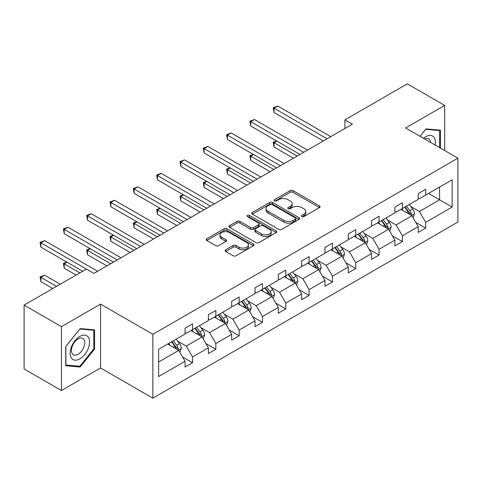 <?xml version="1.0" encoding="UTF-8"?>
<svg xmlns="http://www.w3.org/2000/svg" width="482" height="482" viewBox="0 0 482 482"><rect width="100%" height="100%" fill="white"/><g stroke="black" fill="none" stroke-linecap="round" stroke-linejoin="round"><path stroke-width="0.72" d="M301.834 216.581A1.452 0.837 0 0 0 303.889 216.581L319.476 207.585A2.073 1.199 0 0 0 320.084 206.736A2.073 1.199 0 0 0 319.476 205.892L293.068 190.643A2.073 1.199 0 0 0 290.134 190.643L274.547 199.644A1.452 0.837 0 0 0 274.119 200.235A1.452 0.837 0 0 0 274.547 200.831A1.452 0.837 0 0 0 276.602 200.831L278.62 199.662A6.64 3.832 0 0 1 288.007 199.662L290.206 200.934A6.64 3.832 0 0 1 292.152 203.645A6.64 3.832 0 0 1 290.206 206.356L288.188 207.519A1.452 0.837 0 0 0 287.766 208.116A1.452 0.837 0 0 0 288.188 208.706A1.452 0.837 0 0 0 290.242 208.706L292.261 207.543A6.64 3.832 0 0 1 301.648 207.543L303.853 208.814A6.64 3.832 0 0 1 305.793 211.526A6.64 3.832 0 0 1 303.853 214.231L301.834 215.4A1.452 0.837 0 0 0 301.407 215.99A1.452 0.837 0 0 0 301.834 216.581L301.834 215.4M225.733 249.766A2.073 1.199 0 0 0 225.124 250.61A2.073 1.199 0 0 0 225.733 251.459L233.143 255.737A2.073 1.199 0 0 0 236.072 255.737L253.387 245.742A2.073 1.199 0 0 0 253.996 244.892A2.073 1.199 0 0 0 253.387 244.049L226.98 228.799A2.073 1.199 0 0 0 224.046 228.799L206.736 238.795A2.073 1.199 0 0 0 206.127 239.644A2.073 1.199 0 0 0 206.736 240.488L215.683 245.657A2.073 1.199 0 0 0 218.617 245.657L226.028 241.38A2.073 1.199 0 0 0 226.63 240.53A2.073 1.199 0 0 0 226.028 239.687L221.587 237.12A5.549 3.205 0 0 1 219.961 234.855A5.549 3.205 0 0 1 223.389 231.896A5.549 3.205 0 0 1 229.438 232.589L246.82 242.627A5.549 3.205 0 0 1 248.447 244.892A5.549 3.205 0 0 1 245.019 247.856A5.549 3.205 0 0 1 238.97 247.158L236.072 245.489A2.073 1.199 0 0 0 233.143 245.489L225.733 249.766L225.733 251.459M100.545 304.1L61.467 326.663L24.1 305.088L24.1 368.947L61.467 390.516L100.545 367.953L152.86 398.156L152.86 334.297L100.545 304.1L100.545 367.953M444.675 150.547L444.675 105.419L405.591 127.983L457.9 158.186L152.86 334.297M444.675 105.419L407.308 83.844L344.913 119.873L344.913 128.501M24.1 305.088L86.501 269.064L93.972 273.378L352.384 124.187L344.913 119.873M278.765 229.396A2.073 1.199 0 0 0 281.699 229.396L299.009 219.4A2.073 1.199 0 0 0 299.617 218.551A2.073 1.199 0 0 0 299.009 217.707L272.601 202.458A2.073 1.199 0 0 0 269.667 202.458L252.357 212.454A2.073 1.199 0 0 0 251.749 213.303A2.073 1.199 0 0 0 252.357 214.147L278.765 229.396M247.875 216.9A1.452 0.837 0 0 1 249.351 217.105L249.351 215.376L276.198 230.878A2.073 1.199 0 0 1 276.807 231.722A2.073 1.199 0 0 1 276.198 232.571L258.888 242.567A2.073 1.199 0 0 1 255.954 242.567L229.546 227.317L229.546 225.624A2.073 1.199 0 0 0 228.938 226.474A2.073 1.199 0 0 0 229.546 227.317M229.546 225.624L236.957 221.346A2.073 1.199 0 0 1 239.891 221.346L250.598 227.528A2.073 1.199 0 0 0 253.532 227.528L258.448 224.69A2.073 1.199 0 0 0 259.057 223.847A2.073 1.199 0 0 0 258.448 222.997L247.296 216.563A1.452 0.837 0 0 1 246.874 215.972A1.452 0.837 0 0 1 247.766 215.195A1.452 0.837 0 0 1 249.351 215.376M61.467 326.663L61.467 390.516M158.614 349.269L185.064 333.996L185.064 328.218L192.541 323.904L192.541 329.682L208.381 320.536L208.381 314.752L215.852 310.438L215.852 316.222L231.697 307.076L231.697 301.292L239.168 296.978L239.168 302.762L255.014 293.616L255.014 287.832L262.485 283.518L262.485 289.302L278.325 280.15L278.325 274.372L285.802 270.059L285.802 275.837L301.642 266.691L301.642 260.913L309.113 256.599L309.113 262.377L324.958 253.231L324.958 247.453L332.429 243.133L332.429 248.917L348.275 239.771L348.275 233.987L355.746 229.673L355.746 235.457L371.586 226.311L371.586 220.527L379.063 216.213L379.063 221.997L394.903 212.851L394.903 207.067L402.374 202.753L402.374 208.531L418.219 199.385L418.219 193.607L425.69 189.293L425.69 195.071L452.146 179.798L452.146 207.067L425.69 222.341L425.69 228.125L418.219 232.438L418.219 226.654L402.374 235.8L402.374 241.584L394.903 245.898L394.903 240.114L379.063 249.26L379.063 255.044L371.586 259.358L371.586 253.574L355.746 262.726L355.746 268.504L348.275 272.818L348.275 267.04L332.429 276.186L332.429 281.964L324.958 286.278L324.958 280.5L309.113 289.646L309.113 295.424L301.642 299.744L301.642 293.96L285.802 303.106L285.802 308.89L278.325 313.204L278.325 307.42L262.485 316.566L262.485 322.35L255.014 326.663L255.014 320.879L239.168 330.025L239.168 335.809L231.697 340.123L231.697 334.345L215.852 343.491L215.852 349.269L208.381 353.583L208.381 347.805L192.541 356.951L192.541 362.729L185.064 367.049L185.064 361.265L158.614 376.538L158.614 349.269M152.86 398.156L457.9 222.039L457.9 158.186M191.041 330.544L202.103 336.93L186.263 346.076L177.611 341.081M186.263 346.076L192.541 356.951M202.103 336.93L208.381 347.805M185.064 332.616L186.263 333.309L192.541 329.682M214.357 317.084L225.419 323.47L209.574 332.616L200.928 327.621M209.574 332.616L215.852 343.491M225.419 323.47L231.697 334.345M208.381 319.156L209.574 319.843L215.852 316.222M237.674 303.624L248.736 310.01L232.89 319.156L224.238 314.162M232.89 319.156L239.168 330.025M248.736 310.01L255.014 320.879M231.697 305.696L232.89 306.383L239.168 302.762M260.991 290.164L272.047 296.55L256.207 305.696L247.555 300.702M256.207 305.696L262.485 316.566M272.047 296.55L278.325 307.42M255.014 292.237L256.207 292.923L262.485 289.302M284.308 276.704L295.364 283.085L279.524 292.237L270.872 287.242M279.524 292.237L285.802 303.106M295.364 283.085L301.642 293.96M278.325 278.771L279.524 279.464L285.802 275.837M307.618 263.238L318.68 269.625L302.841 278.771L294.189 273.776M302.841 278.771L309.113 289.646M318.68 269.625L324.958 280.5M301.642 265.311L302.841 266.004L309.113 262.377M330.935 249.778L341.997 256.165L326.151 265.311L317.505 260.316M326.151 265.311L332.429 276.186M341.997 256.165L348.275 267.04M324.958 251.851L326.151 252.544L332.429 248.917M354.252 236.319L365.314 242.705L349.468 251.851L340.816 246.856M349.468 251.851L355.746 262.726M365.314 242.705L371.586 253.574M348.275 238.391L349.468 239.078L355.746 235.457M377.569 222.859L388.625 229.245L372.785 238.391L364.133 233.396M372.785 238.391L379.063 249.26M388.625 229.245L394.903 240.114M371.586 224.931L372.785 225.618L379.063 221.997M400.879 209.399L411.941 215.779L396.102 224.931L387.45 219.937M396.102 224.931L402.374 235.8M411.941 215.779L418.219 226.654M394.903 211.465L396.102 212.158L402.374 208.531M428.534 193.433L439.59 199.819L419.412 211.465L410.766 206.471M419.412 211.465L425.69 222.341M452.146 207.067L439.59 199.819L439.59 187.046L452.146 179.798M418.219 198.006L419.412 198.698L425.69 195.071M158.614 362.042L178.786 350.39L167.73 344.009M178.786 350.39L185.064 361.265M415.755 222.383L425.69 228.125M392.438 235.843L402.374 241.584M369.122 249.308L379.063 255.044M345.805 262.768L355.746 268.504M322.494 276.228L332.429 281.964M299.177 289.688L309.113 295.424M275.861 303.148L285.802 308.89M252.544 316.608L262.485 322.35M229.233 330.074L239.168 335.809M205.916 343.533L215.852 349.269M182.6 356.993L192.541 362.729M440.415 148.088L440.415 130.188L425.992 128.899L420.027 136.322M94.568 349.095L94.568 329.863L80.145 328.573L65.727 346.516L65.727 365.748L80.145 367.031L94.568 349.095L93.821 348.661M302.413 216.786L303.853 215.96A6.64 3.832 0 0 0 305.793 213.249L305.793 211.526M292.152 203.645L292.152 205.374A6.64 3.832 0 0 1 290.206 208.079L288.772 208.911M319.446 207.597L293.068 192.372A2.073 1.199 0 0 0 290.134 192.372L275.126 201.036M298.985 219.418L272.601 204.187A2.073 1.199 0 0 0 269.667 204.187L252.387 214.165M295.339 219.147A1.452 0.837 0 0 0 295.767 218.551A1.452 0.837 0 0 0 295.339 217.96L272.161 204.579A1.452 0.837 0 0 0 270.107 204.579L267.98 205.808A6.64 3.832 0 0 0 266.04 208.513A6.64 3.832 0 0 0 267.98 211.224L283.826 220.376A6.64 3.832 0 0 0 293.213 220.376L295.339 219.147L295.339 220.87A1.452 0.837 0 0 0 295.767 220.28L295.767 218.551M266.04 208.513L266.04 210.242A6.64 3.832 0 0 0 267.98 212.954L267.98 211.224M295.339 220.87L293.213 222.1A6.64 3.832 0 0 1 283.826 222.1L267.98 212.954M229.577 227.335L236.957 223.076L236.957 221.346M259.057 223.847L259.057 225.57A2.073 1.199 0 0 1 258.448 226.42L253.532 229.257A2.073 1.199 0 0 1 250.598 229.257L239.891 223.076A2.073 1.199 0 0 0 236.957 223.076M249.351 217.105L276.168 232.583M261.708 233.945A5.549 3.205 0 0 0 267.757 234.644A5.549 3.205 0 0 0 271.185 231.679A5.549 3.205 0 0 0 269.558 229.414L263.437 225.877A2.073 1.199 0 0 0 260.503 225.877L255.587 228.715A2.073 1.199 0 0 0 254.978 229.565A2.073 1.199 0 0 0 255.587 230.408L261.708 233.945L261.708 235.674A5.549 3.205 0 0 0 267.757 236.367A5.549 3.205 0 0 0 271.185 233.409L271.185 231.679M254.978 229.565L254.978 231.288A2.073 1.199 0 0 0 255.587 232.137L255.587 230.408M261.708 235.674L255.587 232.137M248.447 244.892L248.447 246.621A5.549 3.205 0 0 1 245.019 249.58A5.549 3.205 0 0 1 238.97 248.887L236.072 247.212A2.073 1.199 0 0 0 233.143 247.212L225.757 251.471M219.961 234.855L219.961 236.584A5.549 3.205 0 0 0 221.587 238.849L221.587 237.12M225.998 241.392L221.587 238.849M253.357 245.754L226.98 230.529A2.073 1.199 0 0 0 224.046 230.529L206.76 240.506M78.62 366.151L80.145 367.031M413.08 217.75L414.454 213.779A5.603 3.235 -120 0 0 412.664 209.013L409.308 204.531M403.289 210.791L401.837 208.845M276.879 141.081L274.035 142.72L274.035 147.034L293.424 158.229M411.116 215.303L411.429 214.02A5.603 3.235 -120 0 0 409.827 210.652L406.471 206.169M405.067 206.983L408.76 211.911A2.856 1.645 60 0 1 409.278 212.779L411.429 214.02M404.675 207.206L408.031 211.688A5.603 3.235 60 0 1 409.429 214.333M274.035 147.034L273.216 142.25L297.159 156.072M273.216 142.25L276.548 140.895M327.049 138.81L274.035 108.209L277.777 106.046L330.785 136.653M323.314 140.967L274.035 112.523L274.035 108.209L273.216 107.733L277.777 106.046M274.035 112.523L273.216 107.733M389.763 231.209L391.137 227.239A5.603 3.235 -120 0 0 389.348 222.473L385.992 217.991M379.979 224.251L378.521 222.304M253.562 154.541L250.724 156.18L250.724 160.5L270.107 171.688M387.799 228.763L388.112 227.48A5.603 3.235 -120 0 0 386.51 224.112L383.154 219.629M381.75 220.443L385.443 225.371A2.856 1.645 60 0 1 385.962 226.239L388.112 227.48M381.358 220.666L384.714 225.148A5.603 3.235 60 0 1 386.112 227.793M250.724 160.5L249.899 155.71L273.842 169.531M249.899 155.71L253.231 154.354M366.447 244.669L367.82 240.705A5.603 3.235 -120 0 0 366.037 235.933L362.681 231.45M356.662 237.71L355.204 235.77M230.245 168.007L227.408 169.646L227.408 173.96L246.79 185.148M364.482 242.229L364.796 240.94A5.603 3.235 -120 0 0 363.193 237.572L359.837 233.095M358.433 233.903L362.127 238.831A2.856 1.645 60 0 1 362.645 239.699L364.796 240.94M358.048 234.125L361.404 238.608A5.603 3.235 60 0 1 362.795 241.253M227.408 173.96L226.582 169.17L250.526 182.991M226.582 169.17L229.92 167.814M303.732 152.276L250.724 121.669L254.46 119.512L307.474 150.119M299.997 154.433L250.724 125.983L250.724 121.669L249.899 121.193L254.46 119.512M250.724 125.983L249.899 121.193M280.422 165.736L227.408 135.129L231.143 132.972L284.157 163.579M276.68 167.893L227.408 139.443L227.408 135.129L226.582 134.653L231.143 132.972M227.408 139.443L226.582 134.653M435.15 145.052A13.737 7.935 120 0 0 423.479 138.31M430.547 142.389A9.405 5.429 120 0 0 428.625 138.792A9.405 5.429 120 0 0 424.552 138.93M420.057 136.334L425.69 129.327L439.668 130.574L439.668 147.655M438.741 130.044L439.668 130.574M88.26 348.384A13.737 7.935 120 0 0 84.705 335.111A13.737 7.935 120 0 0 71.432 346.877A13.737 7.935 120 0 0 74.993 360.15A13.737 7.935 120 0 0 88.26 348.384M83.838 347.124A9.405 5.429 120 0 0 82.784 338.466A9.405 5.429 120 0 0 72.318 346.094A9.405 5.429 120 0 0 73.378 354.758A9.405 5.429 120 0 0 83.838 347.124M65.871 365.013L65.871 346.383L79.849 329.001L93.821 330.248L93.821 348.878L79.849 366.266L65.727 364.928M92.893 329.712L93.821 330.248M343.13 258.135L344.503 254.165A5.603 3.235 -120 0 0 342.72 249.393L339.364 244.916M333.345 251.17L331.893 249.23M206.929 181.467L204.091 183.106L204.091 187.42L223.473 198.608M341.172 255.689L341.485 254.4A5.603 3.235 -120 0 0 339.876 251.032L336.526 246.555M335.123 247.362L338.816 252.291A2.856 1.645 60 0 1 339.334 253.158L341.485 254.4M334.731 247.591L338.087 252.068A5.603 3.235 60 0 1 339.479 254.713M204.091 187.42L203.271 182.63L227.215 196.451M203.271 182.63L206.603 181.274M257.105 179.196L204.091 148.589L207.826 146.432L260.84 177.039M253.369 181.353L204.091 152.902L204.091 148.589L203.271 148.113L207.826 146.432M204.091 152.902L203.271 148.113M319.819 271.595L321.193 267.624A5.603 3.235 -120 0 0 319.403 262.853L316.047 258.376M310.028 264.63L308.576 262.69M183.618 194.927L180.774 196.566L180.774 200.88L200.163 212.074M317.855 269.149L318.168 267.865A5.603 3.235 -120 0 0 316.566 264.491L313.21 260.015M311.806 260.822L315.499 265.757A2.856 1.645 60 0 1 316.017 266.618L318.168 267.865M311.414 261.051L314.77 265.528A5.603 3.235 60 0 1 316.168 268.173M180.774 200.88L179.955 196.09L203.898 209.917M179.955 196.09L183.287 194.734M233.788 192.655L180.774 162.048L184.51 159.891L237.524 190.498M230.053 194.812L180.774 166.362L180.774 162.048L179.955 161.578L184.51 159.891M180.774 166.362L179.955 161.578M296.502 285.055L297.876 281.084A5.603 3.235 -120 0 0 296.087 276.313L292.731 271.836M286.712 278.09L285.26 276.15M160.301 208.387L157.463 210.025L157.463 214.339L176.846 225.534M294.538 282.609L294.851 281.325A5.603 3.235 -120 0 0 293.249 277.957L289.893 273.475M288.489 274.288L292.182 279.217A2.856 1.645 60 0 1 292.701 280.084L294.851 281.325M288.097 274.511L291.453 278.988A5.603 3.235 60 0 1 292.851 281.633M157.463 214.339L156.638 209.55L180.581 223.377M156.638 209.55L159.97 208.2M210.471 206.115L157.463 175.508L161.199 173.351L214.207 203.958M206.736 208.272L157.463 179.828L157.463 175.508L156.638 175.038L161.199 173.351M157.463 179.828L156.638 175.038M273.186 298.515L274.559 294.544A5.603 3.235 -120 0 0 272.77 289.778L269.42 285.296M263.401 291.556L261.943 289.61M136.984 221.847L134.147 223.485L134.147 227.805L153.529 238.994M271.221 296.069L271.535 294.785A5.603 3.235 -120 0 0 269.932 291.417L266.576 286.935M265.172 287.748L268.866 292.676A2.856 1.645 60 0 1 269.384 293.544L271.535 294.785M264.787 287.971L268.137 292.454A5.603 3.235 60 0 1 269.534 295.098M134.147 227.805L133.321 223.015L157.265 236.837M133.321 223.015L136.659 221.66M187.161 219.581L134.147 188.974L137.882 186.817L190.896 217.424M183.419 221.738L134.147 193.288L134.147 188.974L133.321 188.498L137.882 186.817M134.147 193.288L133.321 188.498M249.869 311.974L251.243 308.004A5.603 3.235 -120 0 0 249.459 303.238L246.103 298.756M240.084 305.016L238.626 303.076M113.668 235.306L110.83 236.951L110.83 241.265L130.212 252.454M247.905 309.534L248.218 308.245A5.603 3.235 -120 0 0 246.615 304.877L243.259 300.4M241.862 301.208L245.549 306.136A2.856 1.645 60 0 1 246.073 307.004L248.218 308.245M241.47 301.431L244.826 305.913A5.603 3.235 60 0 1 246.218 308.558M110.83 241.265L110.01 236.475L133.948 250.297M110.01 236.475L113.342 235.12M163.844 233.041L110.83 202.434L114.565 200.277L167.579 230.884M160.108 235.198L110.83 206.748L110.83 202.434L110.01 201.958L114.565 200.277M110.83 206.748L110.01 201.958M226.552 325.44L227.932 321.47A5.603 3.235 -120 0 0 226.142 316.698L222.786 312.222M216.767 318.475L215.315 316.535M90.357 248.772L87.513 250.411L87.513 254.725L106.902 265.913M224.594 322.994L224.907 321.705A5.603 3.235 -120 0 0 223.305 318.337L219.949 313.86M218.545 314.668L222.238 319.596A2.856 1.645 60 0 1 222.756 320.464L224.907 321.705M218.153 314.897L221.509 319.373A5.603 3.235 60 0 1 222.907 322.018M87.513 254.725L86.694 249.935L110.637 263.756M86.694 249.935L90.026 248.579M140.527 246.501L87.513 215.894L91.249 213.737L144.263 244.344M136.792 248.658L87.513 220.208L87.513 215.894L86.694 215.418L91.249 213.737M87.513 220.208L86.694 215.418M203.241 338.9L204.615 334.93A5.603 3.235 -120 0 0 202.826 330.158L199.47 325.681M193.451 331.935L191.999 329.995M67.04 262.232L64.202 263.871L64.202 268.185L76.108 275.059M201.277 336.454L201.59 335.171A5.603 3.235 -120 0 0 199.988 331.797L196.632 327.32M195.228 328.128L198.921 333.062A2.856 1.645 60 0 1 199.44 333.924L201.59 335.171M194.836 328.356L198.192 332.833A5.603 3.235 60 0 1 199.59 335.478M64.202 268.185L63.377 263.395L79.849 272.902M63.377 263.395L66.709 262.039M117.21 259.961L64.202 229.354L67.938 227.197L120.946 257.804M113.475 262.118L64.202 233.668L64.202 229.354L63.377 228.878L67.938 227.197M64.202 233.668L63.377 228.878M179.925 352.36L181.298 348.39A5.603 3.235 -120 0 0 179.509 343.618L176.153 339.141M170.14 345.395L168.682 343.455M60.268 284.211L44.621 275.174L40.886 277.331L40.886 281.645L52.797 288.525M177.96 349.914L178.274 348.631A5.603 3.235 -120 0 0 176.671 345.263L173.315 340.78M171.911 341.593L175.605 346.522A2.856 1.645 60 0 1 176.123 347.389L178.274 348.631M171.52 341.816L174.876 346.293A5.603 3.235 60 0 1 176.273 348.938M40.886 281.645L40.06 276.855L56.533 286.368M40.06 276.855L44.621 275.174M86.423 269.107L40.886 242.814L44.621 240.657L97.635 271.264M82.687 271.264L40.886 247.133L40.886 242.814L40.06 242.344L44.621 240.657M40.886 247.133L40.06 242.344M303.853 215.96L303.853 214.231M288.188 208.706L288.188 207.519M290.206 208.079L290.206 206.356M274.547 200.831L274.547 199.644M290.134 192.372L290.134 190.643M293.068 192.372L293.068 190.643M319.476 207.585L319.476 205.892M252.357 214.147L252.357 212.454M269.667 204.187L269.667 202.458M272.601 204.187L272.601 202.458M299.009 219.4L299.009 217.707M283.826 222.1L283.826 220.376M293.213 222.1L293.213 220.376M239.891 223.076L239.891 221.346M250.598 229.257L250.598 227.528M253.532 229.257L253.532 227.528M258.448 226.42L258.448 224.69M276.198 232.571L276.198 230.878M233.143 247.212L233.143 245.489M236.072 247.212L236.072 245.489M238.97 248.887L238.97 247.158M226.028 241.38L226.028 239.687M206.736 240.488L206.736 238.795M224.046 230.529L224.046 228.799M226.98 230.529L226.98 228.799M253.387 245.742L253.387 244.049M411.538 215.55L414.418 213.888M409.827 210.652L412.664 209.013M406.44 212.604L408.031 211.688M388.221 229.01L391.101 227.347M386.51 224.112L389.348 222.473M383.124 226.064L384.714 225.148M364.91 242.47L367.784 240.813M363.193 237.572L366.037 235.933M359.807 239.53L361.404 238.608M341.593 255.93L344.467 254.273M339.876 251.032L342.72 249.393M336.49 252.99L338.087 252.068M318.277 269.396L321.157 267.733M316.566 264.491L319.403 262.853M313.18 266.45L314.77 265.528M294.96 282.856L297.84 281.193M293.249 277.957L296.087 276.313M289.863 279.909L291.453 278.988M271.649 296.316L274.523 294.653M269.932 291.417L272.77 289.778M266.546 293.369L268.137 292.454M248.332 309.775L251.206 308.112M246.615 304.877L249.459 303.238M243.229 306.829L244.826 305.913M225.016 323.235L227.89 321.578M223.305 318.337L226.142 316.698M219.919 320.295L221.509 319.373M201.699 336.701L204.579 335.038M199.988 331.797L202.826 330.158M196.602 333.755L198.192 332.833M178.382 350.161L181.262 348.498M176.671 345.263L179.509 343.618M173.285 347.215L174.876 346.293"/></g></svg>
